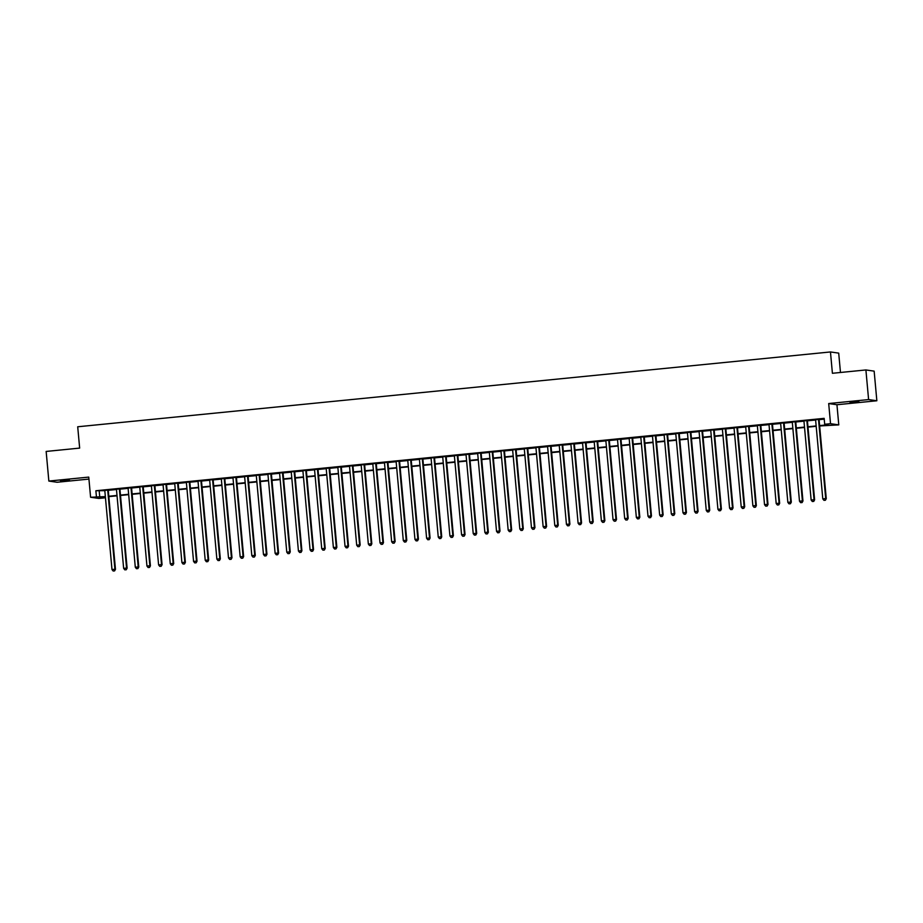<?xml version="1.0" encoding="UTF-8"?>
<svg xmlns="http://www.w3.org/2000/svg" width="923" height="923" viewBox="0 0 923 923"><rect width="100%" height="100%" fill="white"/><g stroke="black" fill="none" stroke-linecap="round" stroke-linejoin="round"><path stroke-width="1.38" d="M69.548 480.364L60.526 480.848L69.548 480.364M859.001 401.886L849.979 402.37L859.001 401.886M104.599 497.047L104.668 497.855L98.842 498.432L90.592 497.255L105.349 496.597M840.472 372.477L838.707 353.128L830.458 351.951L77.705 426.772L79.655 448.105L46.15 451.439L48.85 481.068L57.099 482.256L88.943 479.083M830.458 351.951L832.408 373.284L865.901 369.95L874.15 371.138L876.85 400.767L868.601 399.578L828.692 403.547L830.527 423.692L838.776 424.88L819.647 425.964M828.692 403.547L836.942 404.736L876.85 400.767M836.942 404.736L838.776 424.88M865.901 369.95L868.601 399.578M108.245 490.044L104.784 490.39M119.898 488.89L116.436 489.225M131.551 487.725L128.089 488.071M143.203 486.571L139.742 486.917M154.856 485.406L151.395 485.752M166.509 484.252L163.048 484.598M178.162 483.098L174.701 483.433M189.815 481.933L186.354 482.279M201.468 480.779L198.007 481.125M213.121 479.614L209.659 479.96M224.774 478.46L221.312 478.806M236.426 477.306L232.965 477.641M248.079 476.141L244.618 476.487M259.732 474.987L256.271 475.333M271.385 473.822L267.924 474.168M283.038 472.668L279.577 473.014M294.691 471.515L291.23 471.849M306.344 470.349L302.882 470.695M317.997 469.196L314.535 469.542M329.649 468.03L326.188 468.376M341.302 466.876L337.841 467.223M352.944 465.723L349.494 466.057M364.597 464.557L361.147 464.904M376.249 463.404L372.8 463.75M387.902 462.238L384.453 462.585M399.555 461.085L396.105 461.431M411.208 459.931L407.758 460.265M422.861 458.766L419.411 459.112M434.514 457.612L431.064 457.958M446.167 456.447L442.705 456.793M457.82 455.293L454.358 455.639M469.472 454.139L466.011 454.474M481.125 452.974L477.664 453.32M492.778 451.82L489.317 452.166M504.431 450.655L500.97 451.001M516.084 449.501L512.623 449.847M527.737 448.347L524.276 448.682M539.39 447.182L535.928 447.528M551.043 446.028L547.581 446.374M562.695 444.863L559.234 445.209M574.348 443.709L570.887 444.055M586.001 442.555L582.54 442.89M597.654 441.39L594.193 441.736M609.307 440.236L605.846 440.583M620.96 439.083L617.499 439.417M632.613 437.917L629.151 438.263M644.266 436.764L640.804 437.11M655.918 435.598L652.457 435.944M667.571 434.445L664.11 434.791M679.224 433.291L675.763 433.625M690.877 432.126L687.416 432.472M702.53 430.972L699.069 431.318M714.171 429.806L710.722 430.153M725.824 428.653L722.374 428.999M737.477 427.499L734.027 427.834M749.13 426.334L745.68 426.68M760.783 425.18L757.333 425.526M772.436 424.015L768.986 424.361M784.089 422.861L780.639 423.207M795.741 421.707L792.28 422.042M807.394 420.542L803.933 420.888M819.612 425.595L828.046 424.753L824.701 424.28L824.158 418.35L95.877 490.748L104.818 490.667M108.268 490.321L116.471 489.513M119.921 489.167L128.124 488.348M131.574 488.013L139.777 487.194M143.227 486.848L151.43 486.04M154.879 485.694L163.071 484.875M166.532 484.529L174.724 483.721M178.185 483.375L186.377 482.556M189.838 482.221L198.03 481.402M201.491 481.056L209.683 480.248M213.144 479.902L221.335 479.083M224.797 478.737L232.988 477.929M236.45 477.583L244.641 476.764M248.102 476.43L256.294 475.61M259.755 475.264L267.947 474.457M271.408 474.11L279.6 473.291M283.061 472.945L291.253 472.138M294.714 471.791L302.906 470.972M306.367 470.638L314.558 469.819M318.02 469.472L326.211 468.665M329.673 468.319L337.864 467.5M341.325 467.153L349.517 466.346M352.978 466L361.17 465.18M364.631 464.846L372.823 464.027M376.284 463.681L384.476 462.873M387.937 462.527L396.129 461.708M399.59 461.362L407.781 460.554M411.243 460.208L419.434 459.389M422.896 459.054L431.087 458.235M434.537 457.889L442.74 457.081M446.19 456.735L454.393 455.916M457.843 455.57L466.046 454.762M469.495 454.416L477.699 453.597M481.148 453.262L489.352 452.443M492.801 452.097L501.004 451.289M504.454 450.943L512.657 450.124M516.107 449.778L524.299 448.97M527.76 448.624L535.951 447.817M539.413 447.47L547.604 446.651M551.066 446.305L559.257 445.497M562.718 445.151L570.91 444.332M574.371 443.998L582.563 443.178M586.024 442.832L594.216 442.025M597.677 441.679L605.869 440.859M609.33 440.513L617.522 439.706M620.983 439.36L629.174 438.54M632.636 438.206L640.827 437.387M644.289 437.041L652.48 436.233M655.941 435.887L664.133 435.068M667.594 434.721L675.786 433.914M679.247 433.568L687.439 432.749M690.9 432.414L699.092 431.595M702.553 431.249L710.745 430.441M714.206 430.095L722.397 429.276M725.859 428.93L734.05 428.122M737.512 427.776L745.703 426.957M749.164 426.622L757.356 425.803M760.817 425.457L769.009 424.649M772.47 424.303L780.662 423.484M784.112 423.138L792.315 422.33M795.764 421.984L803.968 421.165M807.417 420.83L815.62 420.011M819.07 419.665L824.227 419.157M819.047 419.388L815.586 419.734M90.592 497.255L88.758 477.099L48.85 481.068M95.877 490.748L96.419 496.666M824.701 424.28L830.527 423.692M105.384 496.966L101.322 497.37L104.668 497.855M816.186 426.311L807.994 427.13M804.533 427.476L796.341 428.284M792.88 428.63L784.688 429.449M781.227 429.783L773.036 430.603M769.574 430.949L761.383 431.756M757.933 432.102L749.73 432.922M746.28 433.268L738.077 434.075M734.627 434.421L726.424 435.241M722.974 435.575L714.771 436.394M711.321 436.741L703.118 437.548M699.669 437.894L691.465 438.713M688.016 439.06L679.824 439.867M676.363 440.213L668.171 441.032M664.71 441.367L656.518 442.186M653.057 442.532L644.865 443.34M641.404 443.686L633.213 444.505M629.751 444.851L621.56 445.659M618.098 446.005L609.907 446.824M606.446 447.159L598.254 447.978M594.793 448.324L586.601 449.132M583.14 449.478L574.948 450.297M571.487 450.643L563.295 451.451M559.834 451.797L551.642 452.616M548.181 452.951L539.99 453.77M536.528 454.116L528.337 454.924M524.875 455.27L516.684 456.089M513.223 456.424L505.031 457.243M501.57 457.589L493.378 458.396M489.917 458.743L481.725 459.562M478.264 459.908L470.072 460.715M466.611 461.062L458.419 461.881M454.958 462.215L446.767 463.034M443.305 463.381L435.114 464.188M431.652 464.534L423.461 465.354M420 465.7L411.808 466.507M408.358 466.853L400.155 467.673M396.705 468.007L388.502 468.826M385.053 469.172L376.849 469.98M373.4 470.326L365.196 471.145M361.747 471.491L353.544 472.299M350.094 472.645L341.891 473.464M338.441 473.799L330.238 474.618M326.788 474.964L318.597 475.772M315.135 476.118L306.944 476.937M303.482 477.283L295.291 478.091M291.83 478.437L283.638 479.256M280.177 479.591L271.985 480.41M268.524 480.756L260.332 481.564M256.871 481.91L248.679 482.729M245.218 483.075L237.026 483.883M233.565 484.229L225.374 485.048M221.912 485.383L213.721 486.202M210.259 486.548L202.068 487.356M198.607 487.702L190.415 488.521M186.954 488.867L178.762 489.675M175.301 490.021L167.109 490.84M163.648 491.174L155.456 491.994M151.995 492.34L143.803 493.147M140.342 493.493L132.151 494.313M128.689 494.659L120.498 495.466M117.036 495.813L108.845 496.632M108.81 496.251L117.002 495.432M120.463 495.097L128.655 494.278M132.116 493.932L140.308 493.124M143.769 492.778L151.96 491.959M155.422 491.613L163.613 490.805M167.075 490.459L175.266 489.64M178.727 489.305L186.919 488.486M190.38 488.14L198.572 487.332M202.033 486.986L210.225 486.167M213.686 485.821L221.878 485.013M225.339 484.667L233.531 483.848M236.992 483.514L245.183 482.694M248.645 482.348L256.836 481.541M260.298 481.195L268.489 480.375M271.95 480.029L280.142 479.222M283.603 478.875L291.795 478.056M295.256 477.722L303.448 476.903M306.909 476.556L315.101 475.749M318.562 475.403L326.754 474.584M330.215 474.237L338.406 473.43M341.856 473.084L350.059 472.264M353.509 471.93L361.712 471.111M365.162 470.765L373.365 469.957M376.815 469.611L385.018 468.792M388.468 468.446L396.671 467.638M400.121 467.292L408.324 466.473M411.773 466.138L419.977 465.319M423.426 464.973L431.618 464.165M435.079 463.819L443.271 463M446.732 462.665L454.924 461.846M458.385 461.5L466.577 460.692M470.038 460.346L478.229 459.527M481.691 459.181L489.882 458.373M493.344 458.027L501.535 457.208M504.996 456.873L513.188 456.054M516.649 455.708L524.841 454.901M528.302 454.554L536.494 453.735M539.955 453.389L548.147 452.582M551.608 452.235L559.799 451.416M563.261 451.082L571.452 450.262M574.914 449.916L583.105 449.109M586.567 448.763L594.758 447.943M598.219 447.597L606.411 446.79M609.872 446.444L618.064 445.624M621.525 445.29L629.717 444.471M633.178 444.125L641.37 443.317M644.831 442.971L653.023 442.152M656.484 441.805L664.675 440.998M668.137 440.652L676.328 439.833M679.79 439.498L687.981 438.679M691.442 438.333L699.634 437.525M703.084 437.179L711.287 436.36M714.737 436.014L722.94 435.206M726.389 434.86L734.593 434.041M738.042 433.706L746.245 432.887M749.695 432.541L757.898 431.733M761.348 431.387L769.551 430.568M773.001 430.222L781.193 429.414M784.654 429.068L792.845 428.249M796.307 427.914L804.498 427.095M807.96 426.749L816.151 425.941M99.223 491.221L99.765 497.151M818.493 419.307L825.704 498.593L822.797 498.882L815.574 419.596M819.036 419.25L826.27 498.674L825.139 500.243L823.974 500.358L825.139 500.243M825.37 500.278L826.27 498.674M822.797 498.882L823.974 500.358M806.84 420.461L814.051 499.758L811.144 500.047L803.921 420.75M807.383 420.415L814.617 499.839L813.486 501.408L812.321 501.524L813.486 501.408M813.717 501.443L814.617 499.839M811.144 500.047L812.321 501.524M795.188 421.626L802.399 500.912L799.491 501.201L792.269 421.915M795.73 421.569L802.964 500.993L801.833 502.562L800.668 502.677L801.833 502.562M802.064 502.597L802.964 500.993M799.491 501.201L800.668 502.677M783.535 422.78L790.746 502.066L787.838 502.366L780.616 423.069M784.077 422.722L791.311 502.147L790.18 503.727L789.015 503.843L790.18 503.727M790.411 503.75L791.311 502.147M787.838 502.366L789.015 503.843M771.882 423.934L779.093 503.231L776.185 503.52L768.974 424.234M772.424 423.888L779.658 503.312L778.527 504.881L777.362 504.996L778.527 504.881M778.758 504.916L779.658 503.312M776.185 503.52L777.362 504.996M760.229 425.099L767.44 504.385L764.532 504.673L757.322 425.388M760.771 425.041L768.005 504.466L766.875 506.035L765.709 506.15L766.875 506.035M767.105 506.069L768.005 504.466M764.532 504.673L765.709 506.15M748.576 426.253L755.787 505.55L752.88 505.839L745.669 426.541M749.118 426.207L756.352 505.631L755.222 507.2L754.056 507.315L755.222 507.2M755.452 507.235L756.352 505.631M752.88 505.839L754.056 507.315M736.923 427.418L744.146 506.704L741.227 506.992L734.016 427.707M737.465 427.361L744.699 506.785L743.569 508.354L742.404 508.469L743.569 508.354M743.8 508.388L744.699 506.785M741.227 506.992L742.404 508.469M725.27 428.572L732.493 507.858L729.574 508.158L722.363 428.86M725.813 428.514L733.047 507.938L731.916 509.519L730.751 509.634L731.916 509.519M732.147 509.542L733.047 507.938M729.574 508.158L730.751 509.634M713.617 429.726L720.84 509.023L717.921 509.311L710.71 430.026M714.16 429.68L721.394 509.104L720.263 510.673L719.109 510.788L720.263 510.673M720.494 510.707L721.394 509.104M717.921 509.311L719.109 510.788M701.965 430.891L709.187 510.177L706.268 510.465L699.057 431.179M702.507 430.833L709.741 510.257L708.622 511.827L707.456 511.942L708.622 511.827M708.841 511.861L709.741 510.257M706.268 510.465L707.456 511.942M690.312 432.045L697.534 511.342L694.615 511.63L687.404 432.333M690.854 431.999L698.088 511.423L696.969 512.992L695.804 513.107L696.969 512.992M697.188 513.026L698.088 511.423M694.615 511.63L695.804 513.107M678.659 433.21L685.881 512.496L682.962 512.784L675.751 433.498M679.213 433.152L686.435 512.577L685.316 514.146L684.151 514.261L685.316 514.146M685.535 514.18L686.435 512.577M682.962 512.784L684.151 514.261M667.006 434.364L674.228 513.649L671.309 513.949L664.099 434.652M667.56 434.306L674.782 513.73L673.663 515.311L672.498 515.426L673.663 515.311M673.882 515.334L674.782 513.73M671.309 513.949L672.498 515.426M655.353 435.518L662.576 514.815L659.657 515.103L652.446 435.806M655.907 435.471L663.129 514.896L662.01 516.465L660.845 516.58L662.01 516.465M662.229 516.499L663.129 514.896M659.657 515.103L660.845 516.58M643.7 436.683L650.923 515.969L648.004 516.257L640.793 436.971M644.254 436.625L651.476 516.049L650.357 517.618L649.192 517.734L650.357 517.618M650.577 517.653L651.476 516.049M648.004 516.257L649.192 517.734M632.047 437.837L639.27 517.134L636.351 517.422L629.14 438.125M632.601 437.779L639.824 517.215L638.704 518.784L637.539 518.899L638.704 518.784M638.924 518.818L639.824 517.215M636.351 517.422L637.539 518.899M620.394 439.002L627.617 518.288L624.698 518.576L617.487 439.29M620.948 438.944L628.171 518.368L627.052 519.937L625.886 520.053L627.052 519.937M627.271 519.972L628.171 518.368M624.698 518.576L625.886 520.053M608.742 440.156L615.964 519.441L613.045 519.73L605.834 440.444M609.295 440.098L616.518 519.522L615.399 521.103L614.233 521.218L615.399 521.103M615.618 521.126L616.518 519.522M613.045 519.73L614.233 521.218M597.089 441.309L604.311 520.607L601.392 520.895L594.181 441.598M597.643 441.263L604.865 520.687L603.746 522.256L602.581 522.372L603.746 522.256M603.965 522.291L604.865 520.687M601.392 520.895L602.581 522.372M585.447 442.475L592.658 521.76L589.739 522.049L582.528 442.763M585.99 442.417L593.212 521.841L592.093 523.41L590.928 523.526L592.093 523.41M592.312 523.445L593.212 521.841M589.739 522.049L590.928 523.526M573.794 443.628L581.005 522.926L578.098 523.214L570.875 443.917M574.337 443.571L581.559 523.006L580.44 524.576L579.275 524.691L580.44 524.576M580.659 524.61L581.559 523.006M578.098 523.214L579.275 524.691M562.142 444.794L569.353 524.079L566.445 524.368L559.223 445.082M562.684 444.736L569.906 524.16L568.787 525.729L567.622 525.845L568.787 525.729M569.006 525.764L569.906 524.16M566.445 524.368L567.622 525.845M550.489 445.947L557.7 525.233L554.792 525.522L547.57 446.236M551.031 445.89L558.253 525.314L557.134 526.895L555.969 527.01L557.134 526.895M557.354 526.918L558.253 525.314M554.792 525.522L555.969 527.01M538.836 447.101L546.047 526.398L543.139 526.687L535.917 447.39M539.378 447.055L546.601 526.479L545.481 528.048L544.316 528.164L545.481 528.048M545.701 528.083L546.601 526.479M543.139 526.687L544.316 528.164M527.183 448.266L534.394 527.552L531.486 527.841L524.264 448.555M527.725 448.209L534.948 527.633L533.829 529.202L532.663 529.317L533.829 529.202M534.048 529.237L534.948 527.633M531.486 527.841L532.663 529.317M515.53 449.42L522.741 528.717L519.834 529.006L512.611 449.709M516.072 449.363L523.295 528.787L522.176 530.367L521.01 530.483L522.176 530.367M522.395 530.39L523.295 528.787M519.834 529.006L521.01 530.483M503.877 450.586L511.088 529.871L508.181 530.16L500.958 450.874M504.42 450.528L511.654 529.952L510.523 531.521L509.358 531.636L510.523 531.521M510.742 531.556L511.654 529.952M508.181 530.16L509.358 531.636M492.224 451.739L499.435 531.025L496.528 531.313L489.305 452.028M492.767 451.682L500.001 531.106L498.87 532.686L497.705 532.802L498.87 532.686M499.089 532.709L500.001 531.106M496.528 531.313L497.705 532.802M480.571 452.893L487.782 532.19L484.875 532.479L477.653 453.181M481.114 452.847L488.348 532.271L487.217 533.84L486.052 533.956L487.217 533.84M487.436 533.875L488.348 532.271M484.875 532.479L486.052 533.956M468.919 454.058L476.13 533.344L473.222 533.632L466 454.347M469.461 454.001L476.695 533.425L475.564 534.994L474.399 535.109L475.564 534.994M475.795 535.028L476.695 533.425M473.222 533.632L474.399 535.109M457.266 455.212L464.477 534.509L461.569 534.798L454.347 455.501M457.808 455.154L465.042 534.579L463.911 536.159L462.746 536.275L463.911 536.159M464.142 536.182L465.042 534.579M461.569 534.798L462.746 536.275M445.613 456.377L452.824 535.663L449.916 535.951L442.694 456.666M446.155 456.32L453.389 535.744L452.258 537.313L451.093 537.428L452.258 537.313M452.489 537.348L453.389 535.744M449.916 535.951L451.093 537.428M433.96 457.531L441.171 536.817L438.263 537.105L431.041 457.82M434.502 457.473L441.736 536.898L440.606 538.467L439.44 538.594L440.606 538.467M440.836 538.501L441.736 536.898M438.263 537.105L439.44 538.594M422.307 458.685L429.518 537.982L426.611 538.271L419.388 458.973M422.849 458.639L430.083 538.063L428.953 539.632L427.787 539.747L428.953 539.632M429.183 539.667L430.083 538.063M426.611 538.271L427.787 539.747M410.654 459.85L417.865 539.136L414.958 539.424L407.747 460.139M411.197 459.792L418.431 539.217L417.3 540.786L416.135 540.901L417.3 540.786M417.531 540.82L418.431 539.217M414.958 539.424L416.135 540.901M399.001 461.004L406.212 540.301L403.305 540.59L396.094 461.292M399.544 460.946L406.778 540.37L405.647 541.951L404.482 542.066L405.647 541.951M405.878 541.974L406.778 540.37M403.305 540.59L404.482 542.066M387.348 462.158L394.571 541.455L391.652 541.743L384.441 462.458M387.891 462.111L395.125 541.536L393.994 543.105L392.829 543.22L393.994 543.105M394.225 543.139L395.125 541.536M391.652 541.743L392.829 543.22M375.696 463.323L382.918 542.609L379.999 542.897L372.788 463.611M376.238 463.265L383.472 542.689L382.341 544.258L381.176 544.385L382.341 544.258M382.572 544.293L383.472 542.689M379.999 542.897L381.176 544.385M364.043 464.477L371.265 543.774L368.346 544.062L361.135 464.765M364.585 464.431L371.819 543.855L370.688 545.424L369.523 545.539L370.688 545.424M370.919 545.458L371.819 543.855M368.346 544.062L369.523 545.539M352.39 465.642L359.612 544.928L356.693 545.216L349.482 465.93M352.932 465.584L360.166 545.008L359.047 546.578L357.882 546.693L359.047 546.578M359.266 546.612L360.166 545.008M356.693 545.216L357.882 546.693M340.737 466.796L347.959 546.081L345.04 546.381L337.83 467.084M341.279 466.738L348.513 546.162L347.394 547.743L346.229 547.858L347.394 547.743M347.613 547.766L348.513 546.162M345.04 546.381L346.229 547.858M329.084 467.949L336.307 547.247L333.388 547.535L326.177 468.249M329.638 467.903L336.86 547.327L335.741 548.897L334.576 549.012L335.741 548.897M335.96 548.931L336.86 547.327M333.388 547.535L334.576 549.012M317.431 469.115L324.654 548.4L321.735 548.689L314.524 469.403M317.985 469.057L325.208 548.481L324.088 550.05L322.923 550.166L324.088 550.05M324.308 550.085L325.208 548.481M321.735 548.689L322.923 550.166M305.778 470.269L313.001 549.566L310.082 549.854L302.871 470.557M306.332 470.222L313.555 549.646L312.436 551.216L311.27 551.331L312.436 551.216M312.655 551.25L313.555 549.646M310.082 549.854L311.27 551.331M294.125 471.434L301.348 550.719L298.429 551.008L291.218 471.722M294.679 471.376L301.902 550.8L300.783 552.369L299.617 552.485L300.783 552.369M301.002 552.404L301.902 550.8M298.429 551.008L299.617 552.485M282.473 472.588L289.695 551.873L286.776 552.173L279.565 472.876M283.026 472.53L290.249 551.954L289.13 553.535L287.964 553.65L289.13 553.535M289.349 553.558L290.249 551.954M286.776 552.173L287.964 553.65M270.82 473.741L278.042 553.039L275.123 553.327L267.912 474.041M271.374 473.695L278.596 553.119L277.477 554.688L276.312 554.804L277.477 554.688M277.696 554.723L278.596 553.119M275.123 553.327L276.312 554.804M259.167 474.907L266.389 554.192L263.47 554.481L256.259 475.195M259.721 474.849L266.943 554.273L265.824 555.842L264.659 555.958L265.824 555.842M266.043 555.877L266.943 554.273M263.47 554.481L264.659 555.958M247.514 476.06L254.736 555.358L251.817 555.646L244.607 476.349M248.068 476.014L255.29 555.438L254.171 557.007L253.006 557.123L254.171 557.007M254.39 557.042L255.29 555.438M251.817 555.646L253.006 557.123M235.873 477.226L243.084 556.511L240.165 556.8L232.954 477.514M236.415 477.168L243.637 556.592L242.518 558.161L241.353 558.277L242.518 558.161M242.737 558.196L243.637 556.592M240.165 556.8L241.353 558.277M224.22 478.379L231.431 557.665L228.512 557.965L221.301 478.668M224.762 478.322L231.985 557.746L230.865 559.326L229.7 559.442L230.865 559.326M231.085 559.35L231.985 557.746M228.512 557.965L229.7 559.442M212.567 479.533L219.778 558.83L216.87 559.119L209.648 479.833M213.109 479.487L220.332 558.911L219.213 560.48L218.047 560.596L219.213 560.48M219.432 560.515L220.332 558.911M216.87 559.119L218.047 560.596M200.914 480.698L208.125 559.984L205.218 560.273L197.995 480.987M201.456 480.641L208.679 560.065L207.56 561.634L206.394 561.749L207.56 561.634M207.779 561.669L208.679 560.065M205.218 560.273L206.394 561.749M189.261 481.852L196.472 561.149L193.565 561.438L186.342 482.141M189.803 481.806L197.026 561.23L195.907 562.799L194.741 562.915L195.907 562.799M196.126 562.834L197.026 561.23M193.565 561.438L194.741 562.915M177.608 483.017L184.819 562.303L181.912 562.592L174.689 483.306M178.151 482.96L185.373 562.384L184.254 563.953L183.089 564.068L184.254 563.953M184.473 563.988L185.373 562.384M181.912 562.592L183.089 564.068M165.955 484.171L173.166 563.457L170.259 563.757L163.036 484.46M166.498 484.114L173.72 563.538L172.601 565.118L171.436 565.234L172.601 565.118M172.82 565.141L173.72 563.538M170.259 563.757L171.436 565.234M154.303 485.325L161.513 564.622L158.606 564.911L151.384 485.625M154.845 485.279L162.067 564.703L160.948 566.272L159.783 566.387L160.948 566.272M161.167 566.307L162.067 564.703M158.606 564.911L159.783 566.387M142.65 486.49L149.861 565.776L146.953 566.064L139.731 486.779M143.192 486.433L150.426 565.857L149.295 567.426L148.13 567.541L149.295 567.426M149.514 567.46L150.426 565.857M146.953 566.064L148.13 567.541M130.997 487.644L138.208 566.941L135.3 567.23L128.078 487.932M131.539 487.598L138.773 567.022L137.642 568.591L136.477 568.706L137.642 568.591M137.862 568.626L138.773 567.022M135.3 567.23L136.477 568.706M119.344 488.809L126.555 568.095L123.647 568.383L116.425 489.098M119.886 488.752L127.12 568.176L125.99 569.745L124.824 569.86L125.99 569.745M126.22 569.779L127.12 568.176M123.647 568.383L124.824 569.86M107.691 489.963L114.902 569.249L111.995 569.549L104.772 490.251M108.233 489.905L115.467 569.329L114.337 570.91L113.171 571.025L114.337 570.91M114.567 570.933L115.467 569.329M111.995 569.549L113.171 571.025"/></g></svg>
